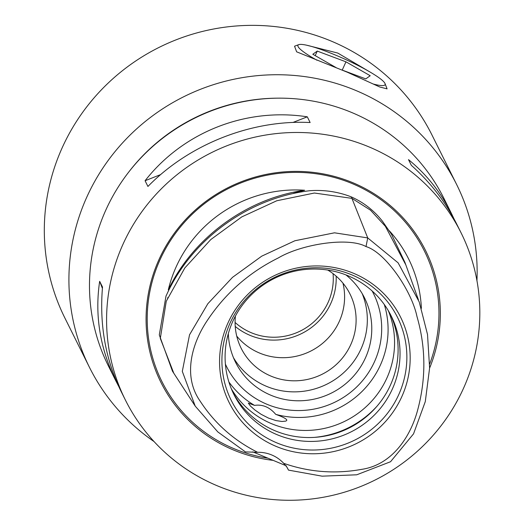 <?xml version="1.0" encoding="UTF-8"?>
<svg xmlns="http://www.w3.org/2000/svg" width="526" height="526" viewBox="0 0 526 526"><rect width="100%" height="100%" fill="white"/><g stroke="black" fill="none" stroke-linecap="round" stroke-linejoin="round"><path stroke-width="0.79" d="M316.954 60.22A47.813 6.693 -155.7 0 1 300.951 49.819A47.813 6.693 -155.7 0 1 298.761 44.651A47.813 6.693 -155.7 0 1 344.267 58.892A47.813 6.693 -155.7 0 1 385.039 83.608A47.813 6.693 -155.7 0 1 373.269 84.022M385.039 83.608L387.09 88.868L379.785 87.007L347.344 72.233L296.638 51.824L294.54 46.203L298.761 44.651M336.232 67.683L312.812 54.257L317.257 51.088L345.963 61.825L370.212 75.731L365.767 78.893L341.847 69.951M342.229 70.089L345.963 61.825M315.205 55.631L317.257 51.088M306.73 45.229L337.797 53.067L368.687 71.24M342.959 283.159A60.799 59.333 -26.5 0 1 339.296 321.419A60.799 59.333 -26.5 0 1 236.726 336.094M336.147 276.15A61.529 60.043 -26.5 0 1 249.896 335.292A61.529 60.043 -26.5 0 1 235.234 326.436M235.089 322.458A58.596 57.183 153.5 0 0 328.171 302.272A58.596 57.183 153.5 0 0 333.063 273.645M233.478 357.706A72.075 70.339 153.5 0 0 299.248 391.692A72.075 70.339 153.5 0 0 361.046 348.863A72.075 70.339 153.5 0 0 362.171 293.58M228.343 333.543A72.075 70.339 153.5 0 0 235.536 362.25A72.075 70.339 153.5 0 0 331.419 393.06A72.075 70.339 153.5 0 0 364.557 297.966A72.075 70.339 153.5 0 0 345.97 274.934M235.424 316.067A60.799 59.333 153.5 0 0 241.184 348.297A60.799 59.333 153.5 0 0 296.532 380.778A60.799 59.333 153.5 0 0 350.809 344.53A60.799 59.333 153.5 0 0 350.02 294.067A60.799 59.333 153.5 0 0 327.757 270.062M128.489 172.39A185.165 180.707 -26.5 0 1 277.445 98.165M154.065 441.577A205.087 200.15 -26.5 0 1 89.459 367.339A205.087 200.15 -26.5 0 1 126.49 138.693A205.087 200.15 -26.5 0 1 356.595 90.794A205.087 200.15 -26.5 0 1 456.588 184.409A205.087 200.15 -26.5 0 1 476.95 280.693M89.459 367.339L64.862 317.967A205.087 200.15 -26.5 0 1 101.886 89.315A205.087 200.15 -26.5 0 1 331.991 41.422A205.087 200.15 -26.5 0 1 431.991 135.037L456.588 184.409M418.407 299.728L404.961 262.474L391.508 234.274L382.514 221.315C374.124 210.61 363.736 202.471 351.342 196.902C338.179 191.786 324.43 189.715 310.09 190.688C248.469 197.73 191.004 239.685 166.084 295.974M172.515 282.58L168.307 289.852C193.206 237.627 246.937 198.368 304.626 190.254L293.62 193.213M167.57 298.071L167.735 297.637M166.019 295.967L159.293 334.924L172.469 371.192L195.218 406.118L217.81 431.918L245.478 451.913L257.595 452.288A35.157 34.308 -26.5 0 1 283.685 463.321L286.795 466.989L288.511 470.119L322.122 476.168L356.727 474.8L390.542 461.729L413.535 433.851L425.297 401.575L429.604 368.003L427.513 334.457L419.202 301.891L398.11 262.836L367.727 237.916L334.49 232.814L294.895 240.75L261.764 256.142L232.531 277.334L207.855 303.706L189.531 334.812L182.305 371.369L195.218 406.118M389.325 230.802A128.916 125.806 -26.5 0 1 421.385 308.328M304.626 190.254A128.916 125.806 153.5 0 0 176.151 266.866A128.916 125.806 153.5 0 0 168.307 289.852M286.716 419.787L286.749 420.432L285.881 421.089L282.028 421.49L275.907 420.576L268.562 418.124L261.218 414.363L254.939 410.037L250.501 406.125L248.305 403.074L254.531 405.388C262.619 404.198 269.68 407.183 275.709 414.35C282.002 416.585 285.671 418.394 286.716 419.787M275.709 414.35A87.895 85.777 153.5 0 0 380.43 365.005A87.895 85.777 153.5 0 0 384.296 304.521M231.361 388.839A87.895 85.777 153.5 0 0 311.57 430.235A87.895 85.777 153.5 0 0 386.906 378.003A87.895 85.777 153.5 0 0 388.3 310.642M228.889 381.961A87.895 85.777 153.5 0 0 254.531 405.388M286.341 465.852L252.71 451.847M225.391 364.11A82.036 80.057 153.5 0 0 299.846 410.55A82.036 80.057 153.5 0 0 374.538 361.612A82.036 80.057 153.5 0 0 372.152 290.983M232.952 392.475A87.895 85.777 153.5 0 0 313.082 437.448A87.895 85.777 153.5 0 0 390.437 385.098A87.895 85.777 153.5 0 0 390.239 314.101M232.755 321.471A87.895 85.777 153.5 0 0 233.892 394.428A87.895 85.777 153.5 0 0 313.91 441.38A87.895 85.777 153.5 0 0 392.376 388.984A87.895 85.777 153.5 0 0 391.239 316.034A87.895 85.777 153.5 0 0 311.221 269.075A87.895 85.777 153.5 0 0 232.755 321.471M230.013 323.207A92.918 90.682 153.5 0 0 276.525 442.747A92.918 90.682 153.5 0 0 398.761 394.579A92.918 90.682 153.5 0 0 352.249 275.039A92.918 90.682 153.5 0 0 230.013 323.207M401.825 396.63A95.765 93.457 -26.5 0 1 237.601 416.309A95.765 93.457 -26.5 0 1 305.185 266.623A95.765 93.457 -26.5 0 1 401.825 396.63M160.627 174.606L145.077 180.734C183.239 131.993 245.78 107.35 307.289 116.818L292.975 122.453M307.289 116.818L310.136 122.538C251.822 119.487 189.288 144.131 147.931 186.46L145.077 180.734M118.646 386.288L115.944 381.074C100.025 348.541 94.595 315.291 99.664 281.325L102.399 288.353M99.664 281.325L102.511 287.045C99.335 324.805 105.542 359.62 121.125 391.475L125.379 400.003A187.512 182.995 153.5 0 0 374.814 480.166A187.512 182.995 153.5 0 0 461.039 232.755A187.512 182.995 153.5 0 0 290.332 132.585A187.512 182.995 153.5 0 0 122.939 244.366A187.512 182.995 153.5 0 0 125.379 400.003M461.039 232.755L456.785 224.221C445.726 202.181 430.577 182.555 411.345 165.342L408.498 159.621C426.428 174.231 440.801 192.299 451.604 213.819L454.083 219.007M288.478 470.099L287.249 467.686M257.595 452.288C233.656 440.282 214.47 423.18 200.038 400.976C182.548 376.051 191.72 343.116 207.948 319.525C225.871 292.864 249.337 272.323 278.359 257.911C301.72 244.057 348.6 236.799 366.011 246.582C385.262 252.302 411.595 290.53 416.973 316.527C425.751 346.923 426.119 377.556 418.078 408.432C411.194 435.922 392.514 464.826 361.645 469.363C335.062 474.176 309.071 472.164 283.685 463.321M272.731 460.316A147.832 144.269 -26.5 0 1 232.972 449.783A147.832 144.269 -26.5 0 1 158.227 261.271A147.832 144.269 -26.5 0 1 350.073 181.595A147.832 144.269 -26.5 0 1 429.604 368.115M451.604 213.819L443.937 198.427A187.512 182.995 153.5 0 0 273.231 98.263A187.512 182.995 153.5 0 0 105.838 210.045A187.512 182.995 153.5 0 0 108.271 365.682L115.944 381.074M405.829 264.894L385.341 226.279L370.475 210.15L351.927 198.361L351.342 196.902M366.011 246.582L367.727 237.916L351.927 198.361L314.384 193.029L276.761 200.761L241.802 216.89L210.729 239.606L184.836 267.938L166.262 301.273L160.305 338.409L173.784 373.21M429.683 363.959A146.576 143.046 153.5 0 0 352.808 183.857A146.576 143.046 153.5 0 0 159.989 259.844A146.576 143.046 153.5 0 0 233.36 448.408A146.576 143.046 153.5 0 0 267.596 458.139M314.469 437.369A94.108 91.846 153.5 0 0 376.997 406.217"/></g></svg>
